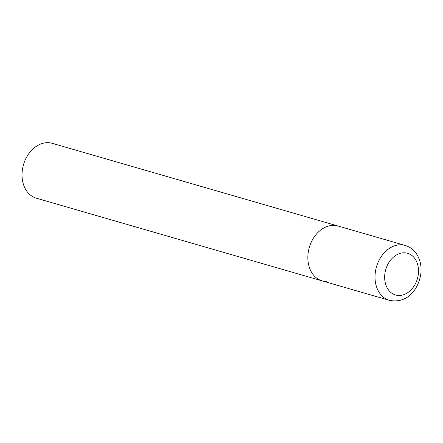 <?xml version="1.0" encoding="UTF-8"?>
<svg xmlns="http://www.w3.org/2000/svg" width="443" height="443" viewBox="0 0 443 443"><rect width="100%" height="100%" fill="white"/><g stroke="black" fill="none" stroke-linecap="round" stroke-linejoin="round"><path stroke-width="0.66" d="M326.823 281.549A28.562 21.674 -73.9 0 1 322.188 280.89L36.365 198.198A28.562 21.674 -73.9 0 1 22.748 167.725A28.562 21.674 -73.9 0 1 47.6 142.674A28.562 21.674 -73.9 0 1 52.235 143.327L338.064 226.024A28.562 21.674 106.1 0 0 308.09 253.44A28.562 21.674 106.1 0 0 322.188 280.89A28.562 21.674 -73.9 0 1 308.572 250.422A28.562 21.674 -73.9 0 1 333.424 225.371A28.562 21.674 -73.9 0 1 338.064 226.024L405.229 245.455A28.562 21.674 106.1 0 0 375.254 272.877A28.562 21.674 106.1 0 0 389.358 300.326C407.71 303.987 418.624 288.93 420.85 273.702C421.73 265.54 419.986 258.507 415.612 252.61C412.837 249.077 409.376 246.696 405.229 245.455M418.33 274.145A21.707 16.474 106.1 0 0 404.088 252.787A21.707 16.474 106.1 0 0 384.834 274.117A21.707 16.474 106.1 0 0 399.071 295.481A21.707 16.474 106.1 0 0 418.33 274.145M322.188 280.89L389.358 300.326"/></g></svg>
